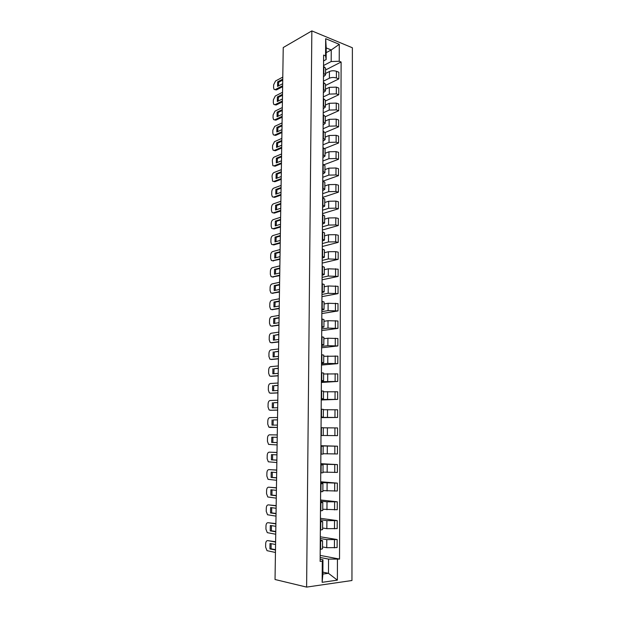 <?xml version="1.0" encoding="UTF-8"?>
<svg xmlns="http://www.w3.org/2000/svg" width="618" height="618" viewBox="0 0 618 618"><rect width="100%" height="100%" fill="white"/><g stroke="black" fill="none" stroke-linecap="round" stroke-linejoin="round"><path stroke-width="0.93" d="M306.613 587.1L351.951 580.518L352.384 47.771L311.851 30.9L306.613 587.1L275.033 579.506L283.237 47.54L311.851 30.9M322.511 546.945L326.744 547.695L337.119 547.587L337.15 539.537L326.791 539.622L320.294 538.556M320.634 541.19L320.58 549.387L322.496 548.807L322.55 540.68L320.271 541.229M320.302 536.803L337.15 539.537M320.279 540.016L322.55 540.657M322.635 528.035L326.852 528.66L337.189 528.591L337.219 520.595L326.891 520.65L320.418 519.761M320.348 530.09L322.619 529.58L322.673 521.507M320.433 518.324L337.219 520.595M320.41 520.966L322.673 521.492L320.402 521.955M322.75 509.255L337.258 509.734L337.289 501.801L326.999 501.816L320.549 501.105M320.479 510.901L322.743 510.491L322.797 502.48L320.541 502.82M320.557 499.977L337.289 501.801M320.541 502.048L322.797 502.465M322.874 490.615L337.328 491.009L337.358 483.129L320.68 482.581M320.611 491.851L322.866 491.549L322.92 483.585L320.665 483.832M320.68 481.762L337.358 483.129M320.672 483.268L322.92 483.577M322.99 472.106L337.397 472.422L337.42 464.597L320.804 464.188M320.742 472.932L322.99 472.739L323.036 464.829L320.796 464.975M320.804 463.67L337.42 464.597M320.804 464.62L323.036 464.821M323.114 453.728L337.459 453.967L337.49 446.196L320.927 445.926M320.873 454.16L323.106 454.068L323.16 446.211L320.927 446.258M320.927 445.709L337.49 446.196M320.927 446.111L323.16 446.204M323.229 435.481L337.528 435.644L337.559 427.934L323.276 427.803M320.997 435.52L323.229 435.528L323.276 427.726L321.051 427.679M321.128 417.389L337.598 417.451L337.621 409.788L323.392 409.734M321.128 417.019L323.345 417.127L321.128 417.189M321.121 417.629L337.598 417.451M323.345 417.119L323.399 409.379L321.182 409.232M321.252 399.46L337.66 399.382L337.691 391.781L323.508 391.797M321.252 398.649L323.461 398.849L321.252 399.012M321.244 399.985L337.66 399.382M323.461 398.842L323.515 391.155L321.306 390.916M321.368 381.646L337.729 381.445L337.752 373.898L323.623 373.99M321.383 380.41L323.577 380.711L321.375 380.966M321.368 382.465L337.729 381.445M323.577 380.696L323.631 373.071L321.43 372.731M321.491 363.963L327.779 363.407L337.791 363.631L337.822 356.138L323.739 356.3M321.507 362.295L323.693 362.696L321.499 363.052M321.484 365.06L337.791 363.631M323.693 362.673L323.747 355.111L321.553 354.678M321.615 346.404L327.88 345.686L337.853 345.949L337.884 338.502L327.919 338.231L323.847 338.741M321.63 344.319L323.809 344.805L321.623 345.261M321.607 347.779L337.853 345.949M323.809 344.79L323.863 337.281L321.677 336.748M321.731 328.969L327.98 328.096L337.922 328.382L337.946 320.989L328.019 320.688L323.963 321.298M321.754 326.466L323.925 327.046L321.746 327.594M321.723 330.615L337.922 328.382M323.925 327.022L323.971 319.568L321.8 318.95M321.854 311.65L328.081 310.622L337.984 310.939L338.007 303.6L328.119 303.268L324.071 303.979M321.87 308.737L324.041 309.409L321.862 310.051M321.839 313.565L337.984 310.939M324.041 309.386L324.087 301.986L321.924 301.275M321.97 294.454L328.173 293.272L338.046 293.62L338.077 286.327L328.22 285.972L324.187 286.775M321.993 291.14L324.156 291.905L321.986 292.638M321.955 296.632L338.046 293.62M324.156 291.866L324.203 284.527L322.048 283.724M322.086 277.374L328.274 276.045L338.108 276.424L338.139 269.178L328.312 268.791L324.296 269.695M322.117 273.658L324.265 274.508L322.102 275.334M322.071 279.807L338.108 276.424M324.265 274.477L324.311 267.192L322.163 266.304M322.202 260.41L328.367 258.934L338.17 259.336L338.2 252.144L335.659 251.642L328.413 251.727L324.404 252.723M322.233 256.3L324.373 257.243L322.217 258.154M322.187 263.106L338.17 259.336M324.373 257.204L324.419 249.973L322.287 248.992M322.318 243.562L328.467 241.939L335.698 241.847L338.231 242.372L338.262 235.226L335.728 234.685L328.506 234.778L324.512 235.875M322.349 239.066L324.489 240.093L322.341 241.097M322.302 246.505L338.231 242.372M324.489 240.047L324.535 232.878L322.403 231.812M322.434 226.821L328.56 225.06L335.767 224.952L338.293 225.524L338.324 218.424L335.798 217.837L328.598 217.953L324.62 219.143M322.472 221.955L324.597 223.067L322.457 224.156M322.411 230.027L338.293 225.524M324.597 223.013L324.643 215.898L322.519 214.747M322.55 210.205L328.652 208.297L335.837 208.173L338.355 208.784L338.386 201.738L335.868 201.113L328.691 201.236L324.728 202.519M322.588 204.952L324.705 206.149L322.573 207.324M322.526 213.65L338.355 208.784M324.705 206.095L324.751 199.035L322.635 197.799M322.666 193.697L328.745 191.65L335.906 191.51L338.417 192.167L338.44 185.168L335.937 184.496L328.784 184.635L324.836 186.01M322.704 188.073L324.813 189.355L322.681 190.614M322.635 197.389L338.417 192.167M324.813 189.301L324.859 182.287L322.75 180.974M322.774 177.296L328.838 175.11L335.976 174.964L338.479 175.659L338.502 168.706L336.007 167.996L328.876 168.15L324.944 169.61M322.82 171.31L324.921 172.677L322.797 174.013M323.168 181.082L338.479 175.659M324.921 172.615L324.968 165.647L322.866 164.257M322.89 161.004L328.93 158.687L336.045 158.525L338.54 159.259L338.564 152.352L336.076 151.603L328.969 151.773L325.045 153.318M322.928 154.662L325.029 156.107L322.913 157.528M324.126 164.697L338.54 159.259M325.029 156.037L325.076 149.131L322.982 147.656M322.998 144.828L329.023 142.372L336.115 142.202L338.594 142.974L338.625 136.114L336.146 135.327L329.062 135.504L325.153 137.134M323.044 138.131L325.13 139.653L323.029 141.159M324.782 148.505L338.594 142.974M325.138 139.583L325.176 132.723L323.09 131.171M323.114 128.753L329.116 126.172L336.184 125.979L338.656 126.79L338.679 119.985L336.207 119.15L329.155 119.351L325.253 121.066M323.16 121.707L325.238 123.306L323.137 124.89M325.161 132.507L338.656 126.79M325.238 123.237L325.284 116.423L323.206 114.793M323.222 112.785L329.209 110.074L336.246 109.873L338.718 110.722L338.741 103.955L336.277 103.09L329.247 103.299L325.354 105.099M323.268 105.392L325.346 107.068L323.245 108.737M325.284 116.717L338.718 110.722M325.346 106.999L325.385 100.24L323.314 98.525M323.33 96.926L329.294 94.083L336.316 93.874L338.772 94.763L338.795 88.034L336.346 87.13L329.332 87.354L325.462 89.239M323.384 89.193L325.447 90.946L323.361 92.692M325.385 101.035L338.772 94.763M325.447 90.869L325.493 84.156L323.43 82.372M323.438 81.174L329.386 78.208C331.596 77.304 333.929 77.227 336.385 77.976L338.834 78.903L338.857 72.221L336.408 71.286C333.959 70.522 331.634 70.599 329.425 71.518L325.562 73.48M323.492 73.102L325.547 74.932L323.469 76.748M325.485 85.462L338.834 78.903M325.555 74.848L325.593 68.189L323.538 66.327M322.89 572.129L328.475 573.319L328.552 559.097L320.163 557.482M320.147 559.213L322.967 559.769L322.874 574.068L328.475 573.319L337.374 580.147L322.156 582.318L322.295 561.159L322.967 559.769M326.18 52.669L331.24 49.95L326.211 47.918L326.142 59.56L325.562 55.844L323.616 55.072L320.132 561.422L322.295 561.159M325.562 55.844L325.671 38.695L339.29 44.334L339.228 61.259L331.178 61.537L331.24 49.95L339.29 44.334M328.552 559.097L339.529 559.074L341.113 62.009L339.228 61.259M337.443 559.329L337.374 580.147M323.546 65.523L331.178 61.537M326.142 59.56L323.577 60.912M320.178 555.404L339.529 559.074M325.586 69.981L341.113 62.009M322.156 582.318L322.874 574.068M326.211 47.918L325.671 38.695M275.497 549.665L271.093 548.815L271.109 543.678M275.613 542.056L267.741 540.619L275.62 541.731M275.574 544.512L270.02 543.477L269.935 548.931L271.093 548.815M275.489 550.012L269.935 548.931M267.741 540.619C266.52 540.611 265.833 541.638 265.678 543.709L265.616 547.054L267.022 550.669L275.45 552.477M275.775 531.503L271.387 530.777L271.41 525.632M275.891 523.894L268.042 522.689L275.898 523.624M275.852 526.327L270.321 525.462L270.228 530.877L271.387 530.777M275.767 531.797L270.228 530.877M268.042 522.689C266.829 522.712 266.142 523.747 265.987 525.81L265.925 529.124L267.277 532.654L275.728 534.238M276.053 513.465L271.681 512.863L271.711 507.702M276.169 505.856L268.343 504.875L276.176 505.64M276.13 508.274L270.614 507.563L270.522 512.94L271.681 512.863M276.045 513.705L270.522 512.94M268.343 504.875C267.13 504.929 266.451 505.98 266.296 508.027L266.234 511.325L267.54 514.755L276.014 516.13M276.331 495.551L271.966 495.072L272.013 489.904M276.447 487.942L268.645 487.185L276.447 487.78M276.408 490.352L270.908 489.788L270.815 495.134L271.966 495.072M276.323 495.736L270.815 495.134M268.645 487.185C267.432 487.27 266.752 488.336 266.597 490.375L266.543 493.643L267.795 496.98L276.285 498.147M276.601 477.76L272.26 477.405L272.314 472.222M276.717 470.159L268.938 469.61L276.725 470.043M276.686 472.546L271.194 472.137L271.109 477.444L272.26 477.405M276.601 477.892L271.109 477.444M268.938 469.61C267.733 469.734 267.053 470.808 266.899 472.832L266.845 476.084L268.058 479.329L276.563 480.286M276.872 460.093L272.538 459.862L272.608 454.663M276.995 452.492L269.232 452.16L276.995 452.43M276.957 454.863L271.487 454.609L271.402 459.877L272.538 459.862M276.872 460.178L271.402 459.877M269.232 452.16C268.034 452.314 267.355 453.396 267.208 455.412L267.146 458.641L268.312 461.8L276.833 462.55M277.142 442.542L272.824 442.426L272.909 437.22M277.266 434.941L269.525 434.825L277.266 434.933M277.227 437.297L271.773 437.196L271.688 442.426L272.824 442.426M277.142 442.573L271.688 442.426M269.525 434.825C268.328 435.01 267.656 436.107 267.501 438.108L267.447 441.322L268.567 444.396L277.111 444.937M277.497 419.892L273.187 419.923L273.102 425.099M277.382 427.455L268.822 427.1L267.748 424.11L267.803 420.92C267.949 418.927 268.629 417.822 269.819 417.606L277.528 417.513M277.497 419.854L273.187 419.923M277.412 425.099L271.974 425.099L272.059 419.9M277.382 427.44L269.657 427.417M277.76 402.612L273.473 402.766L273.372 407.857M277.644 410.128L270.947 410.282M277.76 402.527L273.473 402.766M277.683 407.733L272.26 407.888L272.345 402.72M277.799 400.209L270.112 400.503C268.915 400.75 268.251 401.862 268.096 403.848L268.042 407.015L269.077 409.927L271.07 410.282M277.644 410.066L269.942 410.252M278.023 385.454L273.743 385.717L273.635 390.723M277.907 392.917L271.124 393.241M278.03 385.323L273.743 385.717M277.945 390.491L272.538 390.785L272.623 385.655M278.061 383.013L270.398 383.515C269.209 383.793 268.544 384.914 268.39 386.891L268.336 390.035L269.332 392.87L271.356 393.249M277.915 392.809L270.236 393.195M278.285 368.413L274.021 368.784L273.905 373.712M278.177 375.829L271.31 376.308M278.293 368.228L274.021 368.784M278.208 373.365L272.816 373.805L272.901 368.707M278.324 365.941L270.684 366.644C269.502 366.945 268.83 368.081 268.683 370.051L268.629 373.172L269.587 375.929L271.642 376.323M278.177 375.667L270.522 376.254M278.548 351.48L274.292 351.966L274.168 356.818M278.432 358.849L271.495 359.483M278.556 351.256L274.292 351.966M278.471 356.354L273.094 356.934L273.179 351.866M278.587 348.977L270.97 349.881C269.788 350.213 269.124 351.356 268.969 353.311L268.915 356.416L269.842 359.104L271.92 359.521M278.44 358.641L270.808 359.429M278.811 334.662L274.57 335.257L274.431 340.031M278.695 341.978L271.681 342.766M278.811 334.392L274.57 335.257M278.733 339.46L273.372 340.17L273.457 335.141M278.849 332.129L271.248 333.226C270.074 333.589 269.409 334.74 269.263 336.686L269.209 339.769L270.097 342.387L272.198 342.82M278.703 341.723L271.086 342.712M279.066 317.961L274.84 318.664L274.693 323.361M278.957 325.23L271.866 326.165M279.073 317.637L273.728 318.533L274.84 318.664M278.996 322.673L273.643 323.523L273.728 318.533M279.104 315.389L271.526 316.679C270.352 317.073 269.695 318.239 269.548 320.17L269.494 323.237L270.352 325.779L272.476 326.234M278.957 324.929L271.372 326.103M279.321 301.368L275.103 302.179L274.948 306.798M279.212 308.583L272.051 309.664M279.328 300.997L273.998 302.024L275.103 302.179M279.251 306.003L273.921 306.984L273.998 302.024M279.359 298.764L271.804 300.248C270.638 300.665 269.973 301.839 269.827 303.77L269.772 306.806L270.599 309.286L272.754 309.749M279.212 308.235L271.65 309.61M279.575 284.883L275.373 285.794L275.211 290.344M279.467 292.051L272.237 293.264M279.583 284.465L274.268 285.624L275.373 285.794M279.506 289.44L274.191 290.553L274.268 285.624M279.614 282.256L272.082 283.917C270.916 284.365 270.259 285.547 270.112 287.47L270.058 290.491L270.854 292.901L273.025 293.38M279.467 291.657L271.928 293.226M279.83 268.506L275.636 269.525L275.466 273.998M279.715 275.628L272.43 276.98M279.838 268.05L274.539 269.34L275.636 269.525M279.761 272.986L274.462 274.238L274.539 269.34M279.869 265.848L272.36 267.702C271.194 268.173 270.537 269.363 270.39 271.271L270.336 274.276L271.101 276.625L273.295 277.119M279.722 275.195L272.198 276.941M280.078 252.237L275.898 253.357L275.721 257.76M279.969 259.313L272.615 260.788M280.085 251.735L274.809 253.156L275.898 253.357M280.008 256.64L274.724 258.023L274.809 253.156M280.124 249.548L272.631 251.588C271.472 252.09 270.815 253.287 270.669 255.188L270.614 258.169L271.356 260.456L273.565 260.958M279.977 258.834L272.476 260.765M280.325 236.076L276.161 237.297L275.976 241.63M280.217 243.106L273.836 244.906L272.808 244.713M280.333 235.535L275.072 237.08L276.161 237.297M280.263 240.402L274.995 241.908L275.072 237.08M280.371 233.357L272.901 235.574C271.742 236.099 271.093 237.312 270.947 239.205L270.893 242.163L271.603 244.396L273.836 244.906M280.224 242.58L272.747 244.697M280.572 220.016L276.416 221.337L276.223 225.601M280.472 227.007L274.098 228.954L273.009 228.73L274.098 228.954M280.587 219.429L275.334 221.105L276.416 221.337M280.51 224.272L275.257 225.902L275.334 221.105M280.618 217.273L273.171 219.668C272.013 220.224 271.364 221.437 271.225 223.322L271.171 226.265L271.85 228.436L273.017 228.73L280.479 226.435M280.819 204.064L276.679 205.485L276.478 209.68M280.711 211.008L274.369 213.11L273.241 212.878M280.835 203.438L275.597 205.23L276.679 205.485M280.757 208.243L275.52 210.004L275.597 205.23M280.866 201.29L273.434 203.863C272.283 204.442 271.642 205.67 271.495 207.54L271.441 210.468L272.105 212.584L274.369 213.11M280.726 210.398L273.287 212.87M281.066 188.22L276.934 189.734L276.725 193.867M280.958 195.11L274.631 197.366L273.465 197.134M281.074 187.548L275.852 189.463L276.934 189.734M281.005 192.322L275.775 194.207L275.852 189.463M281.105 185.415L273.704 188.158C272.553 188.768 271.912 189.996 271.765 191.866L271.719 194.77L272.353 196.833L274.631 197.366M280.966 194.461L273.55 197.103M281.306 172.468L277.188 174.083L276.972 178.146M281.205 179.32L274.894 181.723L273.697 181.483M281.321 171.758L276.115 173.797L277.188 174.083M281.244 176.509L276.037 178.509L276.115 173.797M281.352 169.641L273.967 172.561C272.824 173.187 272.183 174.43 272.036 176.284L272.6 181.19L274.894 181.723M281.213 178.633L273.82 181.445M281.553 156.825L277.443 158.525L277.219 162.534M281.445 163.631L275.149 166.172L273.921 165.941M281.561 156.076L276.37 158.231L277.443 158.525M281.491 160.788L276.292 162.913L276.37 158.231M281.592 153.967L274.23 157.057C273.086 157.714 272.445 158.957 272.306 160.804L272.839 165.639L275.149 166.172M281.453 162.897L274.083 165.887M281.793 141.283L277.691 143.075L277.467 147.014M281.684 148.042L275.412 150.73L274.153 150.498M281.8 140.487L276.625 142.766L277.691 143.075M281.731 145.176L276.547 147.416L276.625 142.766M281.831 138.401L274.492 141.653L272.569 145.423L272.523 148.274L273.086 150.189L275.412 150.73M281.7 147.269L274.338 150.429M282.024 125.833L277.938 127.725L277.706 131.603M281.924 132.553L275.667 135.381L274.353 135.149M282.04 125.006L276.879 127.393L277.938 127.725M281.97 129.656L276.802 132.013L276.879 127.393M282.071 122.928L274.747 126.342L272.832 130.143L272.785 132.97L273.334 134.84L275.667 135.381M281.939 131.742L274.601 135.064M282.264 110.491L278.193 112.468L277.953 116.284M282.163 117.165L275.922 120.131L274.562 119.9M282.279 109.618L277.127 112.121L278.193 112.468M282.21 114.245L277.057 116.717L277.127 112.121M282.31 107.555L275.01 111.132L273.094 114.956L273.048 117.768L273.573 119.591L275.922 120.131M282.171 116.315L274.863 119.799M282.496 95.242L278.432 97.304L278.193 101.066M282.395 101.877L276.169 104.975L274.771 104.751M282.511 94.33L277.382 96.949L278.432 97.304M282.441 98.926L277.304 101.514L277.382 96.949M282.542 92.283L275.265 96.022L273.357 99.861L273.31 102.658L273.82 104.442L276.169 104.975M282.411 100.981L275.118 104.627M282.735 80.085L278.679 82.24L278.432 85.941M282.635 86.682L276.424 89.919L274.979 89.695M282.75 79.143L277.629 81.87L278.679 82.24M282.673 83.708L277.552 86.404L277.629 81.87M282.781 77.103L275.52 80.997L273.619 84.867L273.573 87.648L274.06 89.378L276.424 89.919M282.642 85.748L275.373 89.556M329.425 71.518L329.386 78.208M329.332 87.354L329.294 94.083M329.247 103.299L329.209 110.074M329.155 119.351L329.116 126.172M329.062 135.504L329.023 142.372M328.969 151.773L328.93 158.687M328.876 168.15L328.838 175.11M328.784 184.635L328.745 191.65M328.691 201.236L328.652 208.297M328.598 217.953L328.56 225.06M328.506 234.778L328.467 241.939M328.413 251.727L328.367 258.934M328.312 268.791L328.274 276.045M328.22 285.972L328.173 293.272M328.119 303.268L328.081 310.622M328.019 320.688L327.98 328.096M327.919 338.231L327.88 345.686M327.826 355.898L327.779 363.407M327.725 373.681L327.679 381.252M327.625 391.603L327.579 399.22M327.517 409.641L327.478 417.312M327.416 427.818L327.37 435.543M327.316 446.119L327.27 453.898M327.208 464.551L327.169 472.391M327.107 483.114L327.061 491.009M326.999 501.816L326.953 509.765M326.891 520.65L326.852 528.66M326.791 539.622L326.744 547.695M323.755 82.495L323.708 89.316M323.647 98.641L323.6 105.508M323.538 114.902L323.484 121.816M323.423 131.271L323.376 138.231M323.314 147.756L323.26 154.763M323.199 164.349L323.152 171.402M323.083 181.059L323.036 188.166M322.967 197.884L322.92 205.037M322.851 214.825L322.805 222.024M322.735 231.881L322.689 239.135M322.619 249.062L322.573 256.37M322.503 266.358L322.457 273.72M322.387 283.786L322.333 291.186M322.264 301.329L322.217 308.784M322.148 318.996L322.094 326.505M322.024 336.787L321.97 344.35M321.901 354.709L321.847 362.326M321.777 372.754L321.723 380.425M321.654 390.931L321.599 398.664M321.53 409.24L321.476 417.026M321.406 427.679L321.352 435.528M321.275 446.258L321.229 454.16M321.151 464.968L321.097 472.925M321.02 483.817L320.966 491.828M320.896 502.805L320.842 510.877M320.765 521.924L320.711 530.059M323.863 66.45L323.817 73.225M336.346 87.13L336.316 93.874M336.277 103.09L336.246 109.873M336.207 119.15L336.184 125.979M336.146 135.327L336.115 142.202M336.076 151.603L336.045 158.525M336.007 167.996L335.976 174.964M335.937 184.496L335.906 191.51M335.868 201.113L335.837 208.173M335.798 217.837L335.767 224.952M335.728 234.685L335.698 241.847M335.659 251.642L335.628 258.849M335.589 268.722L335.559 275.976M335.512 285.918L335.481 293.226M335.443 303.229L335.412 310.591M335.373 320.665L335.342 328.081M335.296 338.224L335.265 345.686M335.226 355.906L335.195 363.423M335.149 373.712L335.118 381.283M335.072 391.642L335.041 399.267M335.002 409.703L334.964 417.382M334.925 427.888L334.894 435.62M334.848 446.211L334.817 453.998M334.771 464.659L334.74 472.507M334.693 483.245L334.662 491.148M334.616 501.963L334.585 509.92M334.539 520.812L334.5 528.83M334.454 539.808L334.423 547.88M336.408 71.286L336.385 77.976"/></g></svg>
